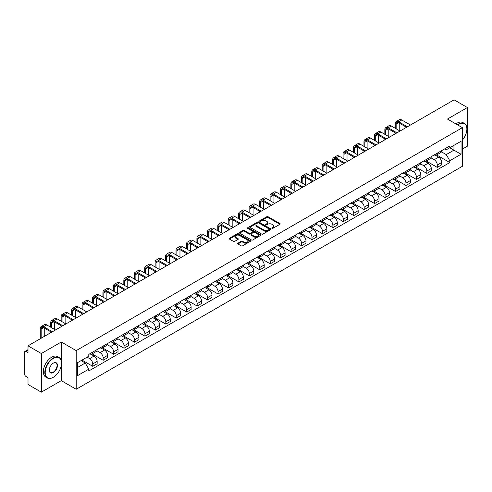 <?xml version="1.0" encoding="UTF-8"?>
<svg xmlns="http://www.w3.org/2000/svg" width="492" height="492" viewBox="0 0 492 492"><rect width="100%" height="100%" fill="white"/><g stroke="black" fill="none" stroke-linecap="round" stroke-linejoin="round"><path stroke-width="0.74" d="M271.99 228.331A0.652 0.375 0 0 0 272.906 228.331L279.887 224.303A0.929 0.535 0 0 0 280.157 223.922A0.929 0.535 0 0 0 279.887 223.546L268.06 216.72A0.929 0.535 0 0 0 266.75 216.72L259.77 220.748A0.652 0.375 0 0 0 260.686 221.277L261.59 220.754A2.97 1.716 0 0 1 265.797 220.754L266.781 221.326A2.97 1.716 0 0 1 267.654 222.538A2.97 1.716 0 0 1 266.781 223.755L265.877 224.272A0.652 0.375 0 0 0 266.799 224.807L267.703 224.284A2.97 1.716 0 0 1 271.904 224.284L272.888 224.85A2.97 1.716 0 0 1 273.761 226.068A2.97 1.716 0 0 1 272.888 227.279L271.99 227.802A0.652 0.375 0 0 0 271.99 228.331L271.99 227.802M237.907 243.189A0.929 0.535 0 0 0 237.636 243.571A0.929 0.535 0 0 0 237.907 243.952L241.228 245.865A0.929 0.535 0 0 0 242.538 245.865L250.293 241.387A0.929 0.535 0 0 0 250.563 241.012A0.929 0.535 0 0 0 250.293 240.631L238.466 233.805A0.929 0.535 0 0 0 237.15 233.805L229.401 238.282A0.929 0.535 0 0 0 229.131 238.657A0.929 0.535 0 0 0 229.401 239.038L233.405 241.351A0.929 0.535 0 0 0 234.721 241.351L238.042 239.438A0.929 0.535 0 0 0 238.312 239.057A0.929 0.535 0 0 0 238.042 238.675L236.049 237.531A2.485 1.433 0 0 1 235.324 236.517A2.485 1.433 0 0 1 236.861 235.188A2.485 1.433 0 0 1 239.567 235.502L247.353 239.998A2.485 1.433 0 0 1 248.079 241.012A2.485 1.433 0 0 1 246.547 242.335A2.485 1.433 0 0 1 243.835 242.027L242.538 241.277A0.929 0.535 0 0 0 241.228 241.277L237.907 243.189L237.907 243.952M76.205 350.618L61.279 342.002L41.334 353.52L28.013 345.827L454.079 99.839L467.4 107.533L447.456 119.046L462.382 127.662L76.205 350.618L76.205 389.264L462.382 166.302L462.382 127.662M261.658 234.069A0.929 0.535 0 0 0 262.968 234.069L270.723 229.592A0.929 0.535 0 0 0 270.994 229.217A0.929 0.535 0 0 0 270.723 228.835L258.897 222.009A0.929 0.535 0 0 0 257.58 222.009L249.831 226.486A0.929 0.535 0 0 0 249.561 226.861A0.929 0.535 0 0 0 249.831 227.243L261.658 234.069M247.827 228.472A0.652 0.375 0 0 1 248.485 228.565L248.485 227.79L260.508 234.733A0.929 0.535 0 0 1 260.778 235.114A0.929 0.535 0 0 1 260.508 235.49L252.753 239.967A0.929 0.535 0 0 1 251.443 239.967L239.616 233.14L239.616 232.384A0.929 0.535 0 0 0 239.346 232.759A0.929 0.535 0 0 0 239.616 233.14M239.616 232.384L242.931 230.465A0.929 0.535 0 0 1 244.247 230.465L249.044 233.233A0.929 0.535 0 0 0 250.354 233.233L252.556 231.966A0.929 0.535 0 0 0 252.833 231.584A0.929 0.535 0 0 0 252.556 231.203L247.562 228.325A0.652 0.375 0 0 1 248.485 227.79M41.334 353.52L41.334 392.161L28.013 384.467L28.013 377.628L25.941 376.435A1.894 1.095 -120 0 1 24.6 374.117L24.6 352.241A1.894 1.095 -120 0 1 24.994 351.374L28.013 349.634M462.382 149.07L467.4 146.173L467.4 107.533M41.334 392.161L61.279 380.642L76.205 389.264M28.013 345.827L28.013 352.666L25.941 351.472A1.894 1.095 -120 0 0 24.994 351.374M437.283 153.166A4.354 2.515 60 0 1 436.379 155.121L440.795 152.569A4.354 2.515 -120 0 0 441.699 150.613M431.01 157.852L434.202 159.697A4.354 2.515 60 0 1 437.283 165.029L441.699 162.477A4.354 2.515 -120 0 0 438.618 157.145L435.457 155.318M441.699 162.477L441.699 164.832L437.283 167.385L426.207 160.995M436.379 155.121A4.354 2.515 60 0 1 434.239 154.925M437.283 165.029L437.283 167.385M426.841 159.193A4.354 2.515 60 0 1 425.937 161.148L430.359 158.596A4.354 2.515 -120 0 0 431.256 156.641M415.771 167.022L426.841 173.412L431.256 170.865L431.256 168.504A4.354 2.515 -120 0 0 428.181 163.172L425.02 161.345M425.937 161.148A4.354 2.515 60 0 1 423.796 160.952M420.574 163.879L423.76 165.724A4.354 2.515 60 0 1 426.841 171.056L426.841 173.412M416.398 165.22A4.354 2.515 60 0 1 415.5 167.175L419.916 164.623A4.354 2.515 -120 0 0 420.82 162.674M405.328 173.049L416.398 179.439L420.82 176.892L420.82 174.531A4.354 2.515 -120 0 0 417.739 169.199L414.578 167.378M415.5 167.175A4.354 2.515 60 0 1 413.354 166.979M410.131 169.912L413.323 171.751A4.354 2.515 60 0 1 416.398 177.083L416.398 179.439M405.962 171.247A4.354 2.515 60 0 1 405.057 173.202L409.473 170.656A4.354 2.515 -120 0 0 410.377 168.701M394.885 179.076L405.962 185.472L410.377 182.919L410.377 180.564A4.354 2.515 -120 0 0 407.296 175.232L404.135 173.405M405.057 173.202A4.354 2.515 60 0 1 402.917 173.006M399.688 175.939L402.88 177.778A4.354 2.515 60 0 1 405.962 183.11L405.962 185.472M395.519 177.28A4.354 2.515 60 0 1 394.615 179.229L399.037 176.683A4.354 2.515 -120 0 0 399.934 174.728M384.443 185.103L395.519 191.499L399.934 188.946L399.934 186.591A4.354 2.515 -120 0 0 396.859 181.259L393.698 179.432M394.615 179.229A4.354 2.515 60 0 1 392.475 179.033M389.252 181.966L392.438 183.805A4.354 2.515 60 0 1 395.519 189.137L395.519 191.499M385.076 183.307A4.354 2.515 60 0 1 384.178 185.263L388.594 182.71A4.354 2.515 -120 0 0 389.492 180.755M374.006 191.13L385.076 197.526L389.498 194.973L389.498 192.618A4.354 2.515 -120 0 0 386.417 187.286L383.256 185.459M384.178 185.263A4.354 2.515 60 0 1 382.032 185.066M378.809 187.993L382.001 189.838A4.354 2.515 60 0 1 385.076 195.17L385.076 197.526M374.64 189.334A4.354 2.515 60 0 1 373.736 191.29L378.151 188.737A4.354 2.515 -120 0 0 379.055 186.782M363.563 197.163L374.64 203.553L379.055 201L379.055 198.645A4.354 2.515 -120 0 0 375.974 193.313L372.813 191.486M373.736 191.29A4.354 2.515 60 0 1 371.589 191.093M368.367 194.02L371.558 195.865A4.354 2.515 60 0 1 374.64 201.197L374.64 203.553M364.197 195.361A4.354 2.515 60 0 1 363.293 197.317L367.708 194.764A4.354 2.515 -120 0 0 368.613 192.809M353.121 203.19L364.197 209.58L368.613 207.034L368.613 204.672A4.354 2.515 -120 0 0 365.538 199.34L362.37 197.513M363.293 197.317A4.354 2.515 60 0 1 361.153 197.12M357.924 200.047L361.116 201.892A4.354 2.515 60 0 1 364.197 207.224L364.197 209.58M353.754 201.388A4.354 2.515 60 0 1 352.856 203.344L357.272 200.791A4.354 2.515 -120 0 0 358.17 198.842M342.684 209.217L353.754 215.607L358.17 213.061L358.17 210.699A4.354 2.515 -120 0 0 355.095 205.367L351.934 203.547M352.856 203.344A4.354 2.515 60 0 1 350.71 203.147M347.487 206.08L350.679 207.919A4.354 2.515 60 0 1 353.754 213.251L353.754 215.607M343.311 207.415A4.354 2.515 60 0 1 342.414 209.371L346.829 206.818A4.354 2.515 -120 0 0 347.733 204.869M332.241 215.244L343.311 221.64L347.733 219.088L347.733 216.732A4.354 2.515 -120 0 0 344.652 211.4L341.491 209.574M342.414 209.371A4.354 2.515 60 0 1 340.267 209.174M337.045 212.107L340.236 213.946A4.354 2.515 60 0 1 343.311 219.278L343.311 221.64M332.875 213.448A4.354 2.515 60 0 1 331.971 215.398L336.387 212.852A4.354 2.515 -120 0 0 337.291 210.896M321.799 221.271L332.875 227.667L337.291 225.115L337.291 222.759A4.354 2.515 -120 0 0 334.209 217.427L331.048 215.601M331.971 215.398A4.354 2.515 60 0 1 329.831 215.201M326.602 218.134L329.794 219.973A4.354 2.515 60 0 1 332.875 225.305L332.875 227.667M322.432 219.475A4.354 2.515 60 0 1 321.528 221.425L325.95 218.878A4.354 2.515 -120 0 0 326.848 216.923M311.362 227.298L322.432 233.694L326.848 231.142L326.848 228.786A4.354 2.515 -120 0 0 323.773 223.454L320.612 221.628M321.528 221.425A4.354 2.515 60 0 1 319.388 221.234M316.165 224.161L319.351 226.006A4.354 2.515 60 0 1 322.432 231.338L322.432 233.694M311.99 225.502A4.354 2.515 60 0 1 311.092 227.458L315.507 224.905A4.354 2.515 -120 0 0 316.411 222.95M300.92 233.325L311.99 239.721L316.411 237.169L316.411 234.813A4.354 2.515 -120 0 0 313.33 229.481L310.169 227.655M311.092 227.458A4.354 2.515 60 0 1 308.945 227.261M305.723 230.188L308.914 232.033A4.354 2.515 60 0 1 311.99 237.365L311.99 239.721M301.553 231.529A4.354 2.515 60 0 1 300.649 233.485L305.065 230.933A4.354 2.515 -120 0 0 305.969 228.977M290.477 239.358L301.553 245.748L305.969 243.196L305.969 240.84A4.354 2.515 -120 0 0 302.887 235.508L299.726 233.682M300.649 233.485A4.354 2.515 60 0 1 298.509 233.288M295.28 236.215L298.472 238.06A4.354 2.515 60 0 1 301.553 243.392L301.553 245.748M291.11 237.556A4.354 2.515 60 0 1 290.206 239.512L294.628 236.959A4.354 2.515 -120 0 0 295.526 235.004M280.034 245.385L291.11 251.775L295.526 249.229L295.526 246.867A4.354 2.515 -120 0 0 292.451 241.535L289.284 239.709M290.206 239.512A4.354 2.515 60 0 1 288.066 239.315M284.843 242.242L288.029 244.087A4.354 2.515 60 0 1 291.11 249.419L291.11 251.775M280.668 243.583A4.354 2.515 60 0 1 279.77 245.539L284.185 242.987A4.354 2.515 -120 0 0 285.083 241.037M269.598 251.412L280.668 257.802L285.089 255.256L285.089 252.9A4.354 2.515 -120 0 0 282.008 247.562L278.847 245.742M279.77 245.539A4.354 2.515 60 0 1 277.623 245.342M274.401 248.275L277.593 250.114A4.354 2.515 60 0 1 280.668 255.446L280.668 257.802M270.231 249.61A4.354 2.515 60 0 1 269.327 251.566L273.743 249.02A4.354 2.515 -120 0 0 274.647 247.064M259.155 257.439L270.231 263.835L274.647 261.283L274.647 258.927A4.354 2.515 -120 0 0 271.566 253.595L268.404 251.769M269.327 251.566A4.354 2.515 60 0 1 267.181 251.369M263.958 254.303L267.15 256.141A4.354 2.515 60 0 1 270.231 261.473L270.231 263.835M259.788 255.643A4.354 2.515 60 0 1 258.884 257.593L263.3 255.047A4.354 2.515 -120 0 0 264.204 253.091M248.712 263.466L259.788 269.862L264.204 267.31L264.204 264.954A4.354 2.515 -120 0 0 261.123 259.622L257.962 257.796M258.884 257.593A4.354 2.515 60 0 1 256.744 257.396M253.515 260.329L256.707 262.168A4.354 2.515 60 0 1 259.788 267.507L259.788 269.862M249.346 261.67A4.354 2.515 60 0 1 248.448 263.626L252.863 261.074A4.354 2.515 -120 0 0 253.761 259.118M238.276 269.493L249.346 275.889L253.761 273.337L253.761 270.981A4.354 2.515 -120 0 0 250.686 265.649L247.525 263.823M248.448 263.626A4.354 2.515 60 0 1 246.301 263.429M243.079 266.356L246.271 268.202A4.354 2.515 60 0 1 249.346 273.534L249.346 275.889M238.903 267.697A4.354 2.515 60 0 1 238.005 269.653L242.421 267.101A4.354 2.515 -120 0 0 243.325 265.145M227.833 275.526L238.903 281.916L243.325 279.364L243.325 277.008A4.354 2.515 -120 0 0 240.244 271.676L237.083 269.85M238.005 269.653A4.354 2.515 60 0 1 235.859 269.456M232.636 272.383L235.828 274.228A4.354 2.515 60 0 1 238.903 279.561L238.903 281.916M228.466 273.724A4.354 2.515 60 0 1 227.562 275.68L231.978 273.128A4.354 2.515 -120 0 0 232.882 271.172M217.39 281.553L228.466 287.943L232.882 285.397L232.882 283.035A4.354 2.515 -120 0 0 229.801 277.703L226.64 275.877M227.562 275.68A4.354 2.515 60 0 1 225.422 275.483M222.193 278.411L225.385 280.255A4.354 2.515 60 0 1 228.466 285.588L228.466 287.943M218.024 279.751A4.354 2.515 60 0 1 217.12 281.707L221.541 279.155A4.354 2.515 -120 0 0 222.439 277.205M206.954 287.58L218.024 293.97L222.439 291.424L222.439 289.068A4.354 2.515 -120 0 0 219.364 283.73L216.203 281.91M217.12 281.707A4.354 2.515 60 0 1 214.979 281.51M211.757 284.444L214.942 286.282A4.354 2.515 60 0 1 218.024 291.615L218.024 293.97M207.581 285.778A4.354 2.515 60 0 1 206.683 287.734L211.099 285.188A4.354 2.515 -120 0 0 212.003 283.232M196.511 293.607L207.581 300.003L212.003 297.451L212.003 295.095A4.354 2.515 -120 0 0 208.922 289.763L205.761 287.937M206.683 287.734A4.354 2.515 60 0 1 204.537 287.537M201.314 290.471L204.506 292.31A4.354 2.515 60 0 1 207.581 297.642L207.581 300.003M197.144 291.811A4.354 2.515 60 0 1 196.24 293.761L200.656 291.215A4.354 2.515 -120 0 0 201.56 289.259M186.068 299.634L197.144 306.03L201.56 303.478L201.56 301.122A4.354 2.515 -120 0 0 198.479 295.79L195.318 293.964M196.24 293.761A4.354 2.515 60 0 1 194.094 293.564M190.871 296.498L194.063 298.337A4.354 2.515 60 0 1 197.144 303.675L197.144 306.03M186.702 297.838A4.354 2.515 60 0 1 185.798 299.794L190.22 297.242A4.354 2.515 -120 0 0 191.117 295.286M175.626 305.661L186.702 312.057L191.117 309.505L191.117 307.149A4.354 2.515 -120 0 0 188.042 301.817L184.875 299.991M185.798 299.794A4.354 2.515 60 0 1 183.657 299.597M180.435 302.525L183.621 304.37A4.354 2.515 60 0 1 186.702 309.702L186.702 312.057M176.259 303.865A4.354 2.515 60 0 1 175.361 305.821L179.777 303.269A4.354 2.515 -120 0 0 180.675 301.313M165.189 311.694L176.259 318.084L180.675 315.532L180.675 313.176A4.354 2.515 -120 0 0 177.6 307.844L174.439 306.018M175.361 305.821A4.354 2.515 60 0 1 173.215 305.624M169.992 308.552L173.184 310.397A4.354 2.515 60 0 1 176.259 315.729L176.259 318.084M165.816 309.892A4.354 2.515 60 0 1 164.918 311.848L169.334 309.296A4.354 2.515 -120 0 0 170.238 307.34M154.746 317.721L165.822 324.111L170.238 321.565L170.238 319.203A4.354 2.515 -120 0 0 167.157 313.871L163.996 312.045M164.918 311.848A4.354 2.515 60 0 1 162.772 311.651M159.549 314.579L162.741 316.424A4.354 2.515 60 0 1 165.822 321.756L165.822 324.111M155.38 315.919A4.354 2.515 60 0 1 154.476 317.875L158.891 315.323A4.354 2.515 -120 0 0 159.795 313.373M144.304 323.748L155.38 330.138L159.795 327.592L159.795 325.23A4.354 2.515 -120 0 0 156.714 319.898L153.553 318.078M154.476 317.875A4.354 2.515 60 0 1 152.335 317.678M149.107 320.612L152.299 322.451A4.354 2.515 60 0 1 155.38 327.783L155.38 330.138M144.937 321.946A4.354 2.515 60 0 1 144.033 323.902L148.455 321.35A4.354 2.515 -120 0 0 149.353 319.4M133.867 329.775L144.937 336.171L149.353 333.619L149.353 331.264A4.354 2.515 -120 0 0 146.278 325.932L143.117 324.105M144.033 323.902A4.354 2.515 60 0 1 141.893 323.705M138.67 326.639L141.862 328.478A4.354 2.515 60 0 1 144.937 333.81L144.937 336.171M134.494 327.979A4.354 2.515 60 0 1 133.596 329.929L138.012 327.383A4.354 2.515 -120 0 0 138.916 325.427M123.424 335.802L134.494 342.198L138.916 339.646L138.916 337.291A4.354 2.515 -120 0 0 135.835 331.959L132.674 330.132M133.596 329.929A4.354 2.515 60 0 1 131.45 329.732M128.227 332.666L131.419 334.505A4.354 2.515 60 0 1 134.494 339.837L134.494 342.198M124.058 334.007A4.354 2.515 60 0 1 123.154 335.956L127.569 333.41A4.354 2.515 -120 0 0 128.474 331.454M112.982 341.829L124.058 348.225L128.474 345.673L128.474 343.318A4.354 2.515 -120 0 0 125.392 337.986L122.231 336.159M123.154 335.956A4.354 2.515 60 0 1 121.014 335.765M117.785 338.693L120.977 340.538A4.354 2.515 60 0 1 124.058 345.87L124.058 348.225M113.615 340.034A4.354 2.515 60 0 1 112.711 341.989L117.133 339.437A4.354 2.515 -120 0 0 118.031 337.481M102.539 347.862L113.615 354.252L118.031 351.7L118.031 349.345A4.354 2.515 -120 0 0 114.956 344.013L111.795 342.186M112.711 341.989A4.354 2.515 60 0 1 110.571 341.792M107.348 344.72L110.534 346.565A4.354 2.515 60 0 1 113.615 351.897L113.615 354.252M103.172 346.061A4.354 2.515 60 0 1 102.275 348.016L106.69 345.464A4.354 2.515 -120 0 0 107.594 343.508M92.102 353.889L103.172 360.279L107.594 357.733L107.594 355.372A4.354 2.515 -120 0 0 104.513 350.04L101.352 348.213M102.275 348.016A4.354 2.515 60 0 1 100.128 347.819M96.906 350.747L100.097 352.592A4.354 2.515 60 0 1 103.172 357.924L103.172 360.279M92.736 352.087A4.354 2.515 60 0 1 91.832 354.043L96.248 351.491A4.354 2.515 -120 0 0 97.152 349.535M81.992 360.107L92.736 366.306L97.152 363.76L97.152 361.399A4.354 2.515 -120 0 0 94.07 356.067L90.909 354.246M91.832 354.043A4.354 2.515 60 0 1 89.685 353.846M87.109 357.149L89.655 358.619A4.354 2.515 60 0 1 92.736 363.951L92.736 366.306M444.676 148.898L446.25 149.802L461.041 141.266L453.95 145.361L453.95 150.152L446.25 154.593L441.453 151.825M77.539 367.469L85.239 363.022L88.788 369.166L77.539 375.66L77.539 362.678L88.788 356.183L88.788 354.369L449.799 145.94L449.799 147.754L461.041 154.248L449.799 160.736L446.25 154.593M461.041 141.266L461.041 154.248M88.788 369.166L88.788 370.986L449.799 162.557L449.799 160.736M61.279 342.002L61.279 360.599M61.279 365.648L61.279 380.642M85.239 363.022L81.088 360.63M436.65 154.962L449.799 162.557M272.248 228.423L272.888 228.054A2.97 1.716 0 0 0 273.761 226.837L273.761 226.068M267.654 222.538L267.654 223.313A2.97 1.716 0 0 1 266.781 224.524L266.135 224.899M279.874 224.309L268.06 217.489A0.929 0.535 0 0 0 266.75 217.489L260.028 221.369M270.711 229.598L258.897 222.784A0.929 0.535 0 0 0 257.58 222.784L249.844 227.249L249.831 226.486M269.081 229.481A0.652 0.375 0 0 0 269.081 228.946L258.7 222.956A0.652 0.375 0 0 0 257.783 222.956L256.83 223.503A2.97 1.716 0 0 0 255.957 224.721A2.97 1.716 0 0 0 256.83 225.933L263.921 230.028A2.97 1.716 0 0 0 268.128 230.028L269.081 229.481L269.081 230.25A0.652 0.375 0 0 0 269.272 229.985L269.272 229.217M255.957 224.721L255.957 225.496A2.97 1.716 0 0 0 256.83 226.707L256.83 225.933M269.081 230.25L268.128 230.803A2.97 1.716 0 0 1 263.921 230.803L256.83 226.707M239.629 233.147L242.931 231.24L242.931 230.465M252.833 231.584L252.833 232.359A0.929 0.535 0 0 1 252.556 232.734L250.354 234.007A0.929 0.535 0 0 1 249.044 234.007L244.247 231.24A0.929 0.535 0 0 0 242.931 231.24M248.485 228.565L260.496 235.502M254.02 236.111A2.485 1.433 0 0 0 256.726 236.418A2.485 1.433 0 0 0 258.263 235.096A2.485 1.433 0 0 0 257.531 234.081L254.794 232.495A0.929 0.535 0 0 0 253.478 232.495L251.277 233.768A0.929 0.535 0 0 0 251.006 234.143A0.929 0.535 0 0 0 251.277 234.524L254.02 236.111L254.02 236.88A2.485 1.433 0 0 0 256.726 237.193A2.485 1.433 0 0 0 258.263 235.865L258.263 235.096M251.006 234.143L251.006 234.918A0.929 0.535 0 0 0 251.277 235.299L251.277 234.524M254.02 236.88L251.277 235.299M248.079 241.012L248.079 241.781A2.485 1.433 0 0 1 246.547 243.109A2.485 1.433 0 0 1 243.835 242.796L242.538 242.052A0.929 0.535 0 0 0 241.228 242.052L237.919 243.958M235.324 236.517L235.324 237.292A2.485 1.433 0 0 0 236.049 238.3L236.049 237.531M238.042 238.675L238.042 239.438L236.049 238.3M250.28 241.4L238.466 234.579A0.929 0.535 0 0 0 237.15 234.579L229.413 239.044M396.152 128.799L396.152 124.205A3.549 2.048 60 0 1 396.89 122.582A3.549 2.048 60 0 1 398.661 122.754L406.527 127.293M410.476 125.017L401.743 119.974A4.779 2.761 -120 0 0 399.35 119.734L396.275 121.512A4.779 2.761 -120 0 0 395.285 123.701L395.285 128.301M407.401 126.795L398.661 121.752A4.779 2.761 -120 0 0 396.275 121.512M395.285 132.858L395.285 133.787M399.233 130.577L399.233 123.086M385.716 134.833L385.716 130.232A3.549 2.048 60 0 1 386.448 128.609A3.549 2.048 60 0 1 388.225 128.781L396.085 133.326M400.039 131.044L391.3 126.001A4.779 2.761 -120 0 0 388.914 125.761L385.833 127.539A4.779 2.761 -120 0 0 384.842 129.728L384.842 134.328M396.958 132.822L388.225 127.779A4.779 2.761 -120 0 0 385.833 127.539M384.842 138.885L384.842 139.814M388.791 136.61L388.791 129.113M375.273 140.86L375.273 136.259A3.549 2.048 60 0 1 376.005 134.636A3.549 2.048 60 0 1 377.782 134.808L385.648 139.353M389.596 137.071L380.863 132.028A4.779 2.761 -120 0 0 378.471 131.794L375.39 133.572A4.779 2.761 -120 0 0 374.4 135.755L374.4 140.355M386.515 138.849L377.782 133.806A4.779 2.761 -120 0 0 375.39 133.572M374.4 144.912L374.4 145.841M378.354 142.637L378.354 135.14M462.382 140.097A11.55 6.667 120 0 0 466.865 129.095A11.55 6.667 120 0 0 458.698 124.378A11.55 6.667 120 0 0 457.751 124.986M457.369 124.771A11.833 6.833 -60 0 1 458.501 124.027A11.833 6.833 -60 0 1 464.411 123.443A11.833 6.833 -60 0 1 466.865 128.861A11.833 6.833 -60 0 1 466.865 128.978M462.382 129.642A5.775 3.333 -60 0 1 462.382 133.719M455.899 123.916A11.833 6.833 -60 0 1 457.025 123.178A11.833 6.833 -60 0 1 462.941 122.594L464.411 123.443M53.179 377.358L53.382 377.241A11.55 6.667 120 0 0 61.543 363.102A11.55 6.667 120 0 0 53.382 358.385A11.55 6.667 120 0 0 45.215 372.53A11.55 6.667 120 0 0 53.382 377.241L53.179 377.358A11.833 6.833 -60 0 1 47.263 377.948A11.833 6.833 -60 0 1 45.449 368.465A11.833 6.833 -60 0 1 53.179 358.041A11.833 6.833 -60 0 1 59.095 357.45A11.833 6.833 -60 0 1 61.543 362.868A11.833 6.833 -60 0 1 61.543 362.985M53.382 363.102L53.382 363.102A5.775 3.333 -60 0 1 57.459 365.458A5.775 3.333 -60 0 1 53.382 372.53A5.775 3.333 -60 0 1 49.298 370.175A5.775 3.333 -60 0 1 53.382 363.102L53.382 363.102M49.298 370.052A5.492 3.167 120 0 0 50.436 372.456A5.492 3.167 120 0 0 53.179 372.18A5.492 3.167 120 0 0 56.764 367.346A5.492 3.167 120 0 0 55.922 362.942A5.492 3.167 120 0 0 53.277 363.164M47.263 377.948L45.793 377.093A11.833 6.833 -60 0 1 43.979 367.616A11.833 6.833 -60 0 1 51.703 357.192A11.833 6.833 -60 0 1 57.619 356.602L59.095 357.45M364.83 146.887L364.83 142.286A3.549 2.048 60 0 1 365.568 140.663A3.549 2.048 60 0 1 367.339 140.841L375.205 145.38M379.154 143.098L370.421 138.055A4.779 2.761 -120 0 0 368.028 137.821L364.953 139.599A4.779 2.761 -120 0 0 363.963 141.788L363.963 146.382M376.079 144.876L367.339 139.833A4.779 2.761 -120 0 0 364.953 139.599M363.963 150.946L363.963 151.868M367.911 148.664L367.911 141.167M354.394 152.914L354.394 148.313A3.549 2.048 60 0 1 355.126 146.69A3.549 2.048 60 0 1 356.903 146.868L364.763 151.407M368.711 149.125L359.978 144.082A4.779 2.761 -120 0 0 357.592 143.849L354.511 145.626A4.779 2.761 -120 0 0 353.52 147.815L353.52 152.409M365.636 150.903L356.903 145.86A4.779 2.761 -120 0 0 354.511 145.626M353.52 156.973L353.52 157.901M357.469 154.691L357.469 147.194M343.951 158.941L343.951 154.347A3.549 2.048 60 0 1 344.683 152.717A3.549 2.048 60 0 1 346.46 152.895L354.326 157.434M358.274 155.152L349.541 150.115A4.779 2.761 -120 0 0 347.149 149.875L344.068 151.653A4.779 2.761 -120 0 0 343.078 153.842L343.078 158.442M355.193 156.93L346.46 151.893A4.779 2.761 -120 0 0 344.068 151.653M343.078 163L343.078 163.928M347.026 160.718L347.026 153.221M333.508 164.968L333.508 160.374A3.549 2.048 60 0 1 334.246 158.744A3.549 2.048 60 0 1 336.018 158.922L343.883 163.461M347.832 161.185L339.099 156.142A4.779 2.761 -120 0 0 336.706 155.903L333.631 157.68A4.779 2.761 -120 0 0 332.641 159.869L332.641 164.469M344.751 162.963L336.018 157.92A4.779 2.761 -120 0 0 333.631 157.68M332.641 169.027L332.641 169.955M336.589 166.745L336.589 159.248M323.066 171.001L323.066 166.401A3.549 2.048 60 0 1 323.804 164.777A3.549 2.048 60 0 1 325.581 164.949L333.441 169.488M337.389 167.212L328.656 162.169A4.779 2.761 -120 0 0 326.27 161.93L323.189 163.707A4.779 2.761 -120 0 0 322.198 165.896L322.198 170.496M334.314 168.99L325.581 163.947A4.779 2.761 -120 0 0 323.189 163.707M322.198 175.054L322.198 175.982M326.147 172.778L326.147 165.281M312.629 177.028L312.629 172.428A3.549 2.048 60 0 1 313.361 170.804A3.549 2.048 60 0 1 315.138 170.976L323.004 175.521M326.952 173.239L318.213 168.196A4.779 2.761 -120 0 0 315.827 167.963L312.746 169.74A4.779 2.761 -120 0 0 311.756 171.923L311.756 176.523M323.871 175.017L315.138 169.974A4.779 2.761 -120 0 0 312.746 169.74M311.756 181.081L311.756 182.009M315.704 178.805L315.704 171.308M302.186 183.055L302.186 178.455A3.549 2.048 60 0 1 302.924 176.831A3.549 2.048 60 0 1 304.696 177.009L312.561 181.548M316.51 179.266L307.777 174.223A4.779 2.761 -120 0 0 305.384 173.99L302.309 175.767A4.779 2.761 -120 0 0 301.319 177.95L301.319 182.55M313.429 181.044L304.696 176.001A4.779 2.761 -120 0 0 302.309 175.767M301.319 187.114L301.319 188.036M305.268 184.832L305.268 177.335M291.744 189.082L291.744 184.482A3.549 2.048 60 0 1 292.482 182.858A3.549 2.048 60 0 1 294.253 183.036L302.119 187.575M306.067 185.293L297.334 180.25A4.779 2.761 -120 0 0 294.942 180.017L291.867 181.794A4.779 2.761 -120 0 0 290.877 183.983L290.877 188.577M302.992 187.071L294.253 182.028A4.779 2.761 -120 0 0 291.867 181.794M290.877 193.141L290.877 194.069M294.825 190.859L294.825 183.362M281.307 195.109L281.307 190.509A3.549 2.048 60 0 1 282.039 188.885A3.549 2.048 60 0 1 283.816 189.063L291.676 193.602M295.63 191.32L286.891 186.277A4.779 2.761 -120 0 0 284.505 186.044L281.424 187.821A4.779 2.761 -120 0 0 280.434 190.01L280.434 194.604M292.549 193.098L283.816 188.061A4.779 2.761 -120 0 0 281.424 187.821M280.434 199.168L280.434 200.096M284.382 196.886L284.382 189.389M270.864 201.136L270.864 196.542A3.549 2.048 60 0 1 271.596 194.912A3.549 2.048 60 0 1 273.374 195.09L281.24 199.629M285.188 197.353L276.455 192.31A4.779 2.761 -120 0 0 274.062 192.071L270.981 193.848A4.779 2.761 -120 0 0 269.991 196.037L269.991 200.638M282.107 199.131L273.374 194.088A4.779 2.761 -120 0 0 270.981 193.848M269.991 205.195L269.991 206.123M273.946 202.913L273.946 195.416M260.422 207.163L260.422 202.569A3.549 2.048 60 0 1 261.16 200.945A3.549 2.048 60 0 1 262.931 201.117L270.797 205.656M274.745 203.38L266.012 198.338A4.779 2.761 -120 0 0 263.62 198.098L260.545 199.875A4.779 2.761 -120 0 0 259.555 202.064L259.555 206.665M271.664 205.158L262.931 200.115A4.779 2.761 -120 0 0 260.545 199.875M259.555 211.222L259.555 212.15M263.503 208.946L263.503 201.449M249.985 213.196L249.985 208.596A3.549 2.048 60 0 1 250.717 206.972A3.549 2.048 60 0 1 252.494 207.144L260.354 211.689M264.302 209.407L255.569 204.364A4.779 2.761 -120 0 0 253.183 204.125L250.102 205.902A4.779 2.761 -120 0 0 249.112 208.091L249.112 212.692M261.227 211.185L252.494 206.142A4.779 2.761 -120 0 0 250.102 205.902M249.112 217.249L249.112 218.177M253.06 214.973L253.06 207.476M239.542 219.223L239.542 214.623A3.549 2.048 60 0 1 240.274 212.999A3.549 2.048 60 0 1 242.052 213.177L249.918 217.716M253.866 215.435L245.133 210.392A4.779 2.761 -120 0 0 242.74 210.158L239.659 211.935A4.779 2.761 -120 0 0 238.669 214.118L238.669 218.719M250.785 217.212L242.052 212.169A4.779 2.761 -120 0 0 239.659 211.935M238.669 223.282L238.669 224.204M242.618 221L242.618 213.503M229.1 225.25L229.1 220.65A3.549 2.048 60 0 1 229.838 219.026A3.549 2.048 60 0 1 231.609 219.204L239.475 223.743M243.423 221.462L234.69 216.418A4.779 2.761 -120 0 0 232.298 216.185L229.223 217.962A4.779 2.761 -120 0 0 228.233 220.152L228.233 224.746M240.342 223.239L231.609 218.196A4.779 2.761 -120 0 0 229.223 217.962M228.233 229.309L228.233 230.231M232.181 227.027L232.181 219.53M218.657 231.277L218.657 226.677A3.549 2.048 60 0 1 219.395 225.053A3.549 2.048 60 0 1 221.172 225.231L229.032 229.77M232.98 227.488L224.247 222.445A4.779 2.761 -120 0 0 221.861 222.212L218.78 223.989A4.779 2.761 -120 0 0 217.79 226.179L217.79 230.773M229.905 229.266L221.172 224.223A4.779 2.761 -120 0 0 218.78 223.989M217.79 235.336L217.79 236.265M221.738 233.054L221.738 225.557M208.221 237.304L208.221 232.71A3.549 2.048 60 0 1 208.952 231.08A3.549 2.048 60 0 1 210.73 231.258L218.596 235.797M222.544 233.522L213.805 228.479A4.779 2.761 -120 0 0 211.419 228.239L208.337 230.016A4.779 2.761 -120 0 0 207.347 232.206L207.347 236.806M219.463 235.299L210.73 230.256A4.779 2.761 -120 0 0 208.337 230.016M207.347 241.363L207.347 242.292M211.296 239.081L211.296 231.584M197.778 243.331L197.778 238.737A3.549 2.048 60 0 1 198.516 237.113A3.549 2.048 60 0 1 200.287 237.285L208.153 241.824M212.101 239.549L203.368 234.506A4.779 2.761 -120 0 0 200.976 234.266L197.901 236.043A4.779 2.761 -120 0 0 196.911 238.233L196.911 242.833M209.02 241.326L200.287 236.283A4.779 2.761 -120 0 0 197.901 236.043M196.911 247.39L196.911 248.319M200.859 245.108L200.859 237.618M187.335 249.364L187.335 244.764A3.549 2.048 60 0 1 188.073 243.14A3.549 2.048 60 0 1 189.844 243.312L197.71 247.857M201.658 245.576L192.925 240.533A4.779 2.761 -120 0 0 190.533 240.293L187.458 242.07A4.779 2.761 -120 0 0 186.468 244.26L186.468 248.86M198.583 247.353L189.844 242.31A4.779 2.761 -120 0 0 187.458 242.07M186.468 253.417L186.468 254.346M190.416 251.141L190.416 243.645M176.899 255.391L176.899 250.791A3.549 2.048 60 0 1 177.63 249.167A3.549 2.048 60 0 1 179.408 249.339L187.267 253.884M191.216 251.603L182.483 246.56A4.779 2.761 -120 0 0 180.097 246.326L177.015 248.103A4.779 2.761 -120 0 0 176.025 250.287L176.025 254.887M188.141 253.38L179.408 248.337A4.779 2.761 -120 0 0 177.015 248.103M176.025 259.444L176.025 260.373M179.974 257.168L179.974 249.672M166.456 261.418L166.456 256.818A3.549 2.048 60 0 1 167.188 255.194A3.549 2.048 60 0 1 168.965 255.373L176.831 259.911M180.779 257.63L172.046 252.587A4.779 2.761 -120 0 0 169.654 252.353L166.573 254.13A4.779 2.761 -120 0 0 165.583 256.32L165.583 260.914M177.698 259.407L168.965 254.364A4.779 2.761 -120 0 0 166.573 254.13M165.583 265.477L165.583 266.4M169.537 263.195L169.537 255.699M156.013 267.445L156.013 262.845A3.549 2.048 60 0 1 156.751 261.221A3.549 2.048 60 0 1 158.522 261.4L166.388 265.938M170.337 263.657L161.604 258.614A4.779 2.761 -120 0 0 159.211 258.38L156.136 260.157A4.779 2.761 -120 0 0 155.146 262.347L155.146 266.941M167.255 265.434L158.522 260.391A4.779 2.761 -120 0 0 156.136 260.157M155.146 271.504L155.146 272.433M159.094 269.222L159.094 261.726M145.57 273.472L145.57 268.878A3.549 2.048 60 0 1 146.309 267.248A3.549 2.048 60 0 1 148.086 267.427L155.946 271.965M159.894 269.684L151.161 264.647A4.779 2.761 -120 0 0 148.775 264.407L145.694 266.184A4.779 2.761 -120 0 0 144.703 268.374L144.703 272.974M156.819 271.467L148.086 266.424A4.779 2.761 -120 0 0 145.694 266.184M144.703 277.531L144.703 278.46M148.652 275.249L148.652 267.753M135.134 279.499L135.134 274.905A3.549 2.048 60 0 1 135.866 273.281A3.549 2.048 60 0 1 137.643 273.454L145.509 277.992M149.457 275.717L140.718 270.674A4.779 2.761 -120 0 0 138.332 270.434L135.251 272.211A4.779 2.761 -120 0 0 134.261 274.401L134.261 279.001M146.376 277.494L137.643 272.451A4.779 2.761 -120 0 0 135.251 272.211M134.261 283.558L134.261 284.487M138.209 281.276L138.209 273.786M124.691 285.532L124.691 280.932A3.549 2.048 60 0 1 125.429 279.308A3.549 2.048 60 0 1 127.2 279.481L135.066 284.025M139.015 281.744L130.282 276.701A4.779 2.761 -120 0 0 127.889 276.461L124.814 278.238A4.779 2.761 -120 0 0 123.824 280.428L123.824 285.028M135.933 283.521L127.2 278.478A4.779 2.761 -120 0 0 124.814 278.238M123.824 289.585L123.824 290.514M127.772 287.31L127.772 279.813M114.249 291.559L114.249 286.959A3.549 2.048 60 0 1 114.987 285.335A3.549 2.048 60 0 1 116.758 285.508L124.624 290.052M128.572 287.771L119.839 282.728A4.779 2.761 -120 0 0 117.447 282.494L114.372 284.271A4.779 2.761 -120 0 0 113.381 286.455L113.381 291.055M125.497 289.548L116.758 284.505A4.779 2.761 -120 0 0 114.372 284.271M113.381 295.612L113.381 296.541M117.33 293.337L117.33 285.84M103.812 297.586L103.812 292.986A3.549 2.048 60 0 1 104.544 291.362A3.549 2.048 60 0 1 106.321 291.541L114.181 296.079M118.135 293.798L109.396 288.755A4.779 2.761 -120 0 0 107.01 288.521L103.929 290.298A4.779 2.761 -120 0 0 102.939 292.488L102.939 297.082M115.054 295.575L106.321 290.532A4.779 2.761 -120 0 0 103.929 290.298M102.939 301.645L102.939 302.568M106.887 299.364L106.887 291.867M93.369 303.613L93.369 299.013A3.549 2.048 60 0 1 94.107 297.389A3.549 2.048 60 0 1 95.879 297.568L103.744 302.106M107.693 299.825L98.96 294.782A4.779 2.761 -120 0 0 96.567 294.548L93.486 296.325A4.779 2.761 -120 0 0 92.502 298.515L92.502 303.109M104.611 301.602L95.879 296.559A4.779 2.761 -120 0 0 93.486 296.325M92.502 307.672L92.502 308.601M96.45 305.391L96.45 297.894M82.927 309.64L82.927 305.046A3.549 2.048 60 0 1 83.665 303.416A3.549 2.048 60 0 1 85.436 303.595L93.302 308.133M97.25 305.852L88.517 300.815A4.779 2.761 -120 0 0 86.125 300.575L83.05 302.352A4.779 2.761 -120 0 0 82.059 304.542L82.059 309.142M94.175 307.629L85.436 302.592A4.779 2.761 -120 0 0 83.05 302.352M82.059 313.699L82.059 314.628M86.008 311.418L86.008 303.921M72.49 315.667L72.49 311.073A3.549 2.048 60 0 1 73.222 309.443A3.549 2.048 60 0 1 74.999 309.622L82.859 314.16M86.807 311.885L78.074 306.842A4.779 2.761 -120 0 0 75.688 306.602L72.607 308.379A4.779 2.761 -120 0 0 71.617 310.569L71.617 315.169M83.732 313.662L74.999 308.619A4.779 2.761 -120 0 0 72.607 308.379M71.617 319.726L71.617 320.655M75.565 317.445L75.565 309.948M62.047 321.7L62.047 317.1A3.549 2.048 60 0 1 62.779 315.477A3.549 2.048 60 0 1 64.557 315.649L72.422 320.187M76.371 317.912L67.638 312.869A4.779 2.761 -120 0 0 65.245 312.629L62.164 314.406A4.779 2.761 -120 0 0 61.174 316.596L61.174 321.196M73.29 319.689L64.557 314.646A4.779 2.761 -120 0 0 62.164 314.406M61.174 325.753L61.174 326.682M65.122 323.478L65.122 315.981M51.605 327.727L51.605 323.127A3.549 2.048 60 0 1 52.343 321.504A3.549 2.048 60 0 1 54.114 321.676L61.98 326.221M65.928 323.939L57.195 318.896A4.779 2.761 -120 0 0 54.803 318.662L51.728 320.44A4.779 2.761 -120 0 0 50.737 322.623L50.737 327.223M62.847 325.716L54.114 320.673A4.779 2.761 -120 0 0 51.728 320.44M50.737 331.78L50.737 332.709M54.686 329.505L54.686 322.008M41.162 338.238L41.162 329.154A3.549 2.048 60 0 1 41.9 327.531A3.549 2.048 60 0 1 43.677 327.709L51.537 332.248M55.485 329.966L46.752 324.923A4.779 2.761 -120 0 0 44.366 324.689L41.285 326.467A4.779 2.761 -120 0 0 40.295 328.65L40.295 338.736M52.41 331.743L43.677 326.7A4.779 2.761 -120 0 0 41.285 326.467M44.243 336.46L44.243 328.035M103.172 357.924L107.594 355.372M113.615 351.897L118.031 349.345M124.058 345.87L128.474 343.318M134.494 339.837L138.916 337.291M144.937 333.81L149.353 331.264M155.38 327.783L159.795 325.23M165.822 321.756L170.238 319.203M176.259 315.729L180.675 313.176M186.702 309.702L191.117 307.149M197.144 303.675L201.56 301.122M207.581 297.642L212.003 295.095M218.024 291.615L222.439 289.068M228.466 285.588L232.882 283.035M238.903 279.561L243.325 277.008M249.346 273.534L253.761 270.981M259.788 267.507L264.204 264.954M270.231 261.473L274.647 258.927M280.668 255.446L285.089 252.9M291.11 249.419L295.526 246.867M301.553 243.392L305.969 240.84M311.99 237.365L316.411 234.813M322.432 231.338L326.848 228.786M332.875 225.305L337.291 222.759M343.311 219.278L347.733 216.732M353.754 213.251L358.17 210.699M364.197 207.224L368.613 204.672M374.64 201.197L379.055 198.645M385.076 195.17L389.498 192.618M395.519 189.137L399.934 186.591M405.962 183.11L410.377 180.564M416.398 177.083L420.82 174.531M426.841 171.056L431.256 168.504M92.736 363.951L97.152 361.399M89.655 358.619L94.07 356.067M100.097 352.592L104.513 350.04M110.534 346.565L114.956 344.013M120.977 340.538L125.392 337.986M131.419 334.505L135.835 331.959M141.862 328.478L146.278 325.932M152.299 322.451L156.714 319.898M162.741 316.424L167.157 313.871M173.184 310.397L177.6 307.844M183.621 304.37L188.042 301.817M194.063 298.337L198.479 295.79M204.506 292.31L208.922 289.763M214.942 286.282L219.364 283.73M225.385 280.255L229.801 277.703M235.828 274.228L240.244 271.676M246.271 268.202L250.686 265.649M256.707 262.168L261.123 259.622M267.15 256.141L271.566 253.595M277.593 250.114L282.008 247.562M288.029 244.087L292.451 241.535M298.472 238.06L302.887 235.508M308.914 232.033L313.33 229.481M319.351 226.006L323.773 223.454M329.794 219.973L334.209 217.427M340.236 213.946L344.652 211.4M350.679 207.919L355.095 205.367M361.116 201.892L365.538 199.34M371.558 195.865L375.974 193.313M382.001 189.838L386.417 187.286M392.438 183.805L396.859 181.259M402.88 177.778L407.296 175.232M413.323 171.751L417.739 169.199M423.76 165.724L428.181 163.172M434.202 159.697L438.618 157.145M28.013 350.273L25.941 351.472M272.888 228.054L272.888 227.279M265.877 224.807L265.877 224.272M266.781 224.524L266.781 223.755M259.77 221.277L259.77 220.748M266.75 217.489L266.75 216.72M268.06 217.489L268.06 216.72M279.887 224.303L279.887 223.546M257.58 222.784L257.58 222.009M258.897 222.784L258.897 222.009M270.723 229.592L270.723 228.835M263.921 230.803L263.921 230.028M268.128 230.803L268.128 230.028M244.247 231.24L244.247 230.465M249.044 234.007L249.044 233.233M250.354 234.007L250.354 233.233M252.556 232.734L252.556 231.966M260.508 235.49L260.508 234.733M241.228 242.052L241.228 241.277M242.538 242.052L242.538 241.277M243.835 242.796L243.835 242.027M229.401 239.038L229.401 238.282M237.15 234.579L237.15 233.805M238.466 234.579L238.466 233.805M250.293 241.387L250.293 240.631M398.661 121.752L401.743 119.974M396.152 124.205L398.661 122.754M388.225 127.779L391.3 126.001M385.716 130.232L388.225 128.781M377.782 133.806L380.863 132.028M375.273 136.259L377.782 134.808M367.339 139.833L370.421 138.055M364.83 142.286L367.339 140.841M356.903 145.86L359.978 144.082M354.394 148.313L356.903 146.868M346.46 151.893L349.541 150.115M343.951 154.347L346.46 152.895M336.018 157.92L339.099 156.142M333.508 160.374L336.018 158.922M325.581 163.947L328.656 162.169M323.066 166.401L325.581 164.949M315.138 169.974L318.213 168.196M312.629 172.428L315.138 170.976M304.696 176.001L307.777 174.223M302.186 178.455L304.696 177.009M294.253 182.028L297.334 180.25M291.744 184.482L294.253 183.036M283.816 188.061L286.891 186.277M281.307 190.509L283.816 189.063M273.374 194.088L276.455 192.31M270.864 196.542L273.374 195.09M262.931 200.115L266.012 198.338M260.422 202.569L262.931 201.117M252.494 206.142L255.569 204.364M249.985 208.596L252.494 207.144M242.052 212.169L245.133 210.392M239.542 214.623L242.052 213.177M231.609 218.196L234.69 216.418M229.1 220.65L231.609 219.204M221.172 224.223L224.247 222.445M218.657 226.677L221.172 225.231M210.73 230.256L213.805 228.479M208.221 232.71L210.73 231.258M200.287 236.283L203.368 234.506M197.778 238.737L200.287 237.285M189.844 242.31L192.925 240.533M187.335 244.764L189.844 243.312M179.408 248.337L182.483 246.56M176.899 250.791L179.408 249.339M168.965 254.364L172.046 252.587M166.456 256.818L168.965 255.373M158.522 260.391L161.604 258.614M156.013 262.845L158.522 261.4M148.086 266.424L151.161 264.647M145.57 268.878L148.086 267.427M137.643 272.451L140.718 270.674M135.134 274.905L137.643 273.454M127.2 278.478L130.282 276.701M124.691 280.932L127.2 279.481M116.758 284.505L119.839 282.728M114.249 286.959L116.758 285.508M106.321 290.532L109.396 288.755M103.812 292.986L106.321 291.541M95.879 296.559L98.96 294.782M93.369 299.013L95.879 297.568M85.436 302.592L88.517 300.815M82.927 305.046L85.436 303.595M74.999 308.619L78.074 306.842M72.49 311.073L74.999 309.622M64.557 314.646L67.638 312.869M62.047 317.1L64.557 315.649M54.114 320.673L57.195 318.896M51.605 323.127L54.114 321.676M43.677 326.7L46.752 324.923M41.162 329.154L43.677 327.709"/></g></svg>
